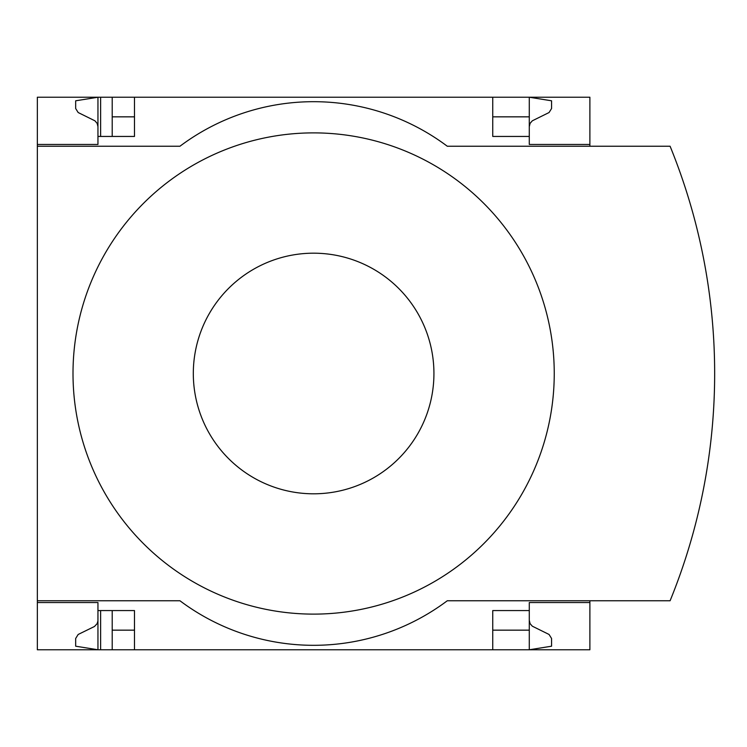 <?xml version="1.0" encoding="UTF-8"?>
<svg xmlns="http://www.w3.org/2000/svg" width="747" height="747" viewBox="0 0 747 747"><rect width="100%" height="100%" fill="white"/><g stroke="black" fill="none" stroke-linecap="round" stroke-linejoin="round"><path stroke-width="1.12" d="M589.887 600.756L589.887 649.769L134.488 649.769L134.488 610.56L97.95 610.56L97.95 649.769L75.671 646.202L75.671 638.47L78.174 634.464L94.449 626.5L97.147 623.642L97.932 620.925L97.95 602.54L37.35 602.54L37.35 600.756L179.943 600.756A222.802 222.802 0 0 0 447.294 600.756L670.096 600.756A601.774 601.774 0 0 0 670.096 146.244L447.294 146.244A222.802 222.802 0 0 0 179.943 146.244L37.35 146.244L37.35 144.46L97.95 144.46L97.95 97.231L112.209 97.231L112.209 136.44M97.95 602.54L37.35 602.54L37.35 649.769L100.621 649.769L100.621 610.56M100.621 136.44L100.621 97.231M100.621 649.769L112.209 649.769L112.209 610.56M492.749 116.84L529.287 116.84L529.287 97.231L112.209 97.231M134.488 649.769L112.209 649.769M97.95 144.46L37.35 144.46L37.35 97.231L97.95 97.231L75.671 100.798L75.671 108.53L78.174 112.536L94.925 120.809L97.147 123.358L97.95 126.635M134.488 116.84L112.209 116.84M529.287 620.365L530.09 623.642L532.312 626.191L549.064 634.464L551.566 638.47L551.566 646.202L529.287 649.769L529.287 630.16L492.749 630.16M134.488 630.16L112.209 630.16M134.488 97.231L134.488 136.44L97.95 136.44M492.749 97.231L492.749 136.44L529.287 136.44L529.287 144.46L589.887 144.46L589.887 97.231L529.287 97.231L551.566 100.798L551.566 108.53L549.064 112.536L532.312 120.809L530.09 123.358L529.287 126.635M589.887 146.244L589.887 144.46M529.287 116.84L529.287 136.44M37.35 146.244L37.35 600.756M589.887 602.54L529.287 602.54L529.287 610.56L492.749 610.56L492.749 649.769M529.287 610.56L529.287 630.16M313.619 614.118A240.618 240.618 0 0 0 554.246 373.5A240.618 240.618 0 0 0 313.619 132.882A240.618 240.618 0 0 0 73.001 373.5A240.618 240.618 0 0 0 313.619 614.118M313.619 253.186A120.314 120.314 0 0 1 417.816 433.652A120.314 120.314 0 0 1 209.431 433.652A120.314 120.314 0 0 1 313.619 253.186"/></g></svg>
